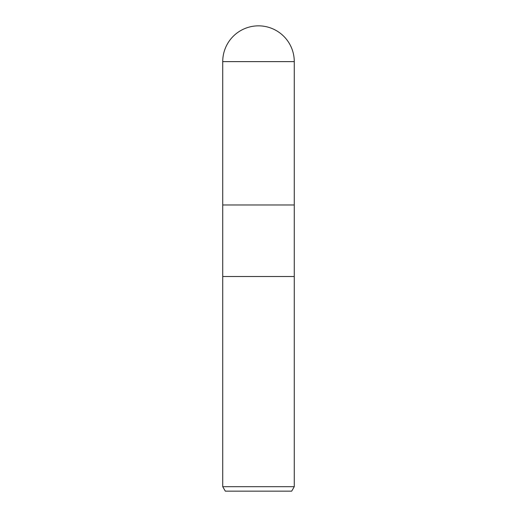 <?xml version="1.0" encoding="UTF-8"?>
<svg xmlns="http://www.w3.org/2000/svg" width="517" height="517" viewBox="0 0 517 517"><rect width="100%" height="100%" fill="white"/><g stroke="black" fill="none" stroke-linecap="round" stroke-linejoin="round"><path stroke-width="0.39" stroke-dasharray="2.58 1.94" d="M294.27 276.524L222.73 276.524L294.27 276.524M294.27 204.984L222.73 204.984L294.27 204.984M294.27 486.678L222.73 486.678M291.691 491.15L225.309 491.15M294.27 61.62L222.73 61.62"/><path stroke-width="0.78" d="M222.73 61.62L294.27 61.62A35.77 35.77 0 0 0 258.5 25.85A35.77 35.77 0 0 0 222.73 61.62L222.73 204.984L258.5 204.984L222.73 204.984L222.73 276.524L294.27 276.524L294.27 486.678L222.73 486.678L225.309 491.15L291.691 491.15L294.27 486.678M294.27 61.62L294.27 204.984L258.5 204.984L294.27 204.984L294.27 276.524L222.73 276.524L222.73 486.678"/></g></svg>
